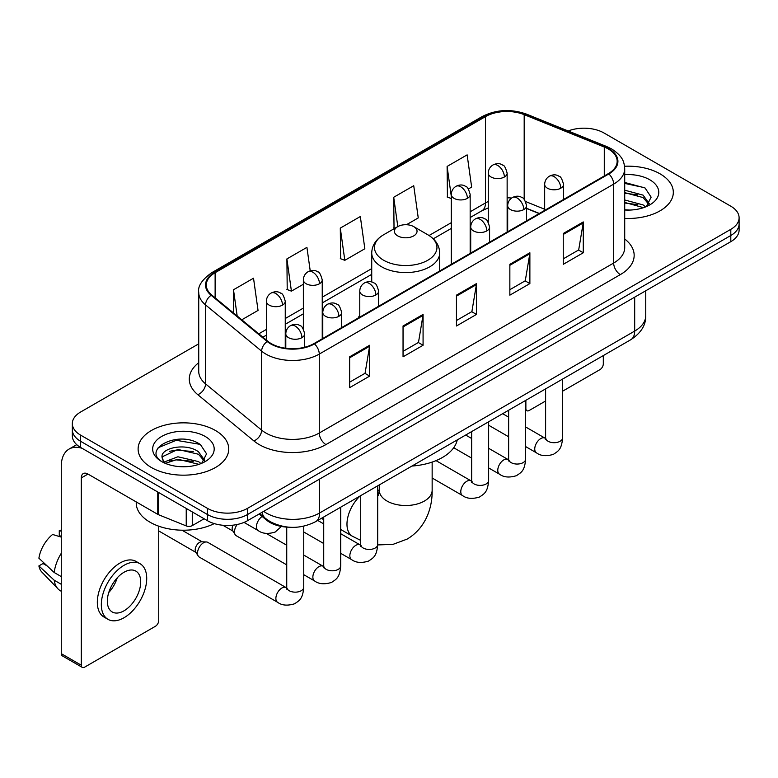 <?xml version="1.0" encoding="UTF-8"?>
<svg xmlns="http://www.w3.org/2000/svg" width="778" height="778" viewBox="0 0 778 778"><rect width="100%" height="100%" fill="white"/><g stroke="black" fill="none" stroke-linecap="round" stroke-linejoin="round"><path stroke-width="1.17" d="M359.767 315.411A50.035 28.883 0 0 0 357.997 318.163M539.144 213.58L526.57 208.494M288.998 527.202A28.319 16.348 180 0 1 266.718 520.239L259.132 513.986M198.73 343.827L80.63 412.009A28.319 16.348 0 0 0 72.335 423.572L72.335 435.904A28.319 16.348 0 0 0 80.63 447.467L207.463 520.696A28.319 16.348 0 0 0 247.511 520.696L730.805 241.666A28.319 16.348 0 0 0 739.1 230.103L739.1 223.938A28.319 16.348 0 0 1 730.805 235.501A28.319 16.348 0 0 0 739.1 223.938L739.1 217.772A28.319 16.348 0 0 0 730.805 206.209L603.971 132.98A28.319 16.348 0 0 0 568.164 130.967M72.335 423.572A28.319 16.348 0 0 0 80.63 435.135L207.463 508.355A28.319 16.348 0 0 0 247.511 508.355L247.511 514.53L730.805 235.501L247.511 514.53A28.319 16.348 0 0 1 207.463 514.53A28.319 16.348 0 0 0 247.511 514.53L247.511 520.696M80.63 435.135L80.63 441.301L207.463 514.53L80.63 441.301A28.319 16.348 0 0 1 72.335 429.738A28.319 16.348 0 0 0 80.63 441.301L80.63 447.467M660.045 173.834A45.309 26.16 0 0 0 624.549 166.249A45.309 26.16 0 0 1 660.045 173.834A45.309 26.16 0 0 1 673.32 192.331A45.309 26.16 0 0 0 660.045 173.834M215.467 430.506A45.309 26.16 0 0 0 166.093 424.837A45.309 26.16 0 0 0 138.114 449.013A45.309 26.16 0 0 0 151.389 467.51A45.309 26.16 0 0 0 200.773 473.18A45.309 26.16 0 0 0 228.742 449.013A45.309 26.16 0 0 0 215.467 430.506A45.309 26.16 0 0 0 166.093 424.837A45.309 26.16 0 0 0 138.114 449.013A45.309 26.16 0 0 0 151.389 467.51A45.309 26.16 0 0 0 200.773 473.18A45.309 26.16 0 0 0 228.742 449.013A45.309 26.16 0 0 0 215.467 430.506M608.308 148.977A30.206 17.437 180 0 1 617.158 161.309A30.206 17.437 180 0 1 608.308 173.64L313.933 343.604A30.206 17.437 180 0 1 267.827 341.27L211.742 295.027A30.206 17.437 180 0 1 206.277 285.03A30.206 17.437 180 0 1 215.127 272.699L485.501 116.603A30.206 17.437 180 0 1 524.187 114.648L604.282 147.023A30.206 17.437 180 0 1 608.308 148.977M608.843 148.666A30.964 17.875 0 0 0 604.71 146.663L524.615 114.288A30.964 17.875 0 0 0 484.966 116.292L214.592 272.388A30.964 17.875 0 0 0 211.12 295.28L267.204 341.523A30.964 17.875 0 0 0 314.468 343.905L608.843 173.951A30.964 17.875 0 0 0 608.843 148.666M349.643 356.82L349.643 387.658L369.667 376.095L369.667 345.257L349.643 356.82M349.643 382.183L365.067 373.275L369.589 346.288A7.556 4.357 -120 0 0 369.667 345.257M364.931 373.352L369.667 376.095M403.043 325.992L403.043 356.82L423.076 345.257L423.076 314.429L403.043 325.992M403.043 351.355L418.476 342.446L422.989 315.45A7.556 4.357 -120 0 0 423.076 314.429M418.34 342.524L423.076 345.257M563.253 233.497L563.253 264.326L583.276 252.762L583.276 221.934L563.253 233.497M563.253 258.86L578.676 249.952L583.199 222.955A7.556 4.357 -120 0 0 583.276 221.934M578.54 250.03L583.276 252.762M509.853 264.326L509.853 295.163L529.876 283.6L529.876 252.762L509.853 264.326M509.853 289.688L525.276 280.78L529.799 253.793A7.556 4.357 -120 0 0 529.876 252.762M525.14 280.858L529.876 283.6M456.453 295.154L456.453 325.992L476.476 314.429L476.476 283.6L456.453 295.154M456.453 320.517L471.876 311.618L476.399 284.622A7.556 4.357 -120 0 0 476.476 283.6M471.74 311.696L476.476 314.429M624.715 218.423A45.309 26.16 0 0 0 673.32 192.331A45.309 26.16 0 0 1 624.715 218.423M247.511 508.355L730.805 229.335A28.319 16.348 0 0 0 739.1 217.772M241.783 319.797L258.043 310.412L253.521 278.203L233.497 289.766L233.497 312.97M406.447 224.735L418.253 217.918L413.731 185.709L393.707 197.272L394.028 227.915M468.385 188.976L471.653 187.09L467.131 154.871L447.107 166.434L447.428 197.087M310.218 270.812L306.921 247.365L286.897 258.928L287.218 289.581M340.297 228.1L344.819 260.319L364.843 248.756L360.321 216.537L340.297 228.1L340.618 258.743M344.819 260.319L340.297 258.627M394.913 228.246L393.707 227.789M393.707 197.272L397.811 226.573M451.279 198.526L447.107 196.96M447.107 166.434L451.279 196.202M286.897 258.928L291.419 291.147L303.362 284.252M291.419 291.147L286.897 289.455M233.497 289.766L237.173 316.004M624.715 209.768L630.005 210.07M624.715 199.985L643.095 204.915L645.584 206.919M624.715 202.426L643.542 207.677M624.715 190.192L643.095 195.132L649.222 203.593M624.715 192.643L643.095 197.573L648.735 204.235M624.715 210.002A30.78 17.768 0 0 0 649.766 204.896A30.78 17.768 0 0 0 649.766 179.767A30.78 17.768 0 0 0 624.715 174.671M646.314 206.617L651.137 197.155L645.04 187.965L624.715 182.46M624.715 183.404L644.622 187.683M624.715 193.197L637.804 194.879M624.715 202.99L637.804 204.672M525.627 408.401L525.87 408.547A4.717 2.723 120 0 0 526.852 410.706A4.717 2.723 120 0 0 529.215 410.473L545.611 401.001M562.611 391.188L599.964 369.618A4.717 2.723 120 0 0 603.31 363.841L603.31 355.575M525.87 408.547L525.87 400.281M397.704 235.88A11.33 6.545 0 0 0 413.731 235.88A11.33 6.545 0 0 0 413.731 226.631L427.793 234.752A31.217 18.02 0 0 1 427.793 260.251A31.217 18.02 0 0 1 383.642 260.251A31.217 18.02 0 0 1 383.642 234.752C375.949 239.323 371.981 245.391 371.728 252.947A33.989 19.625 0 0 0 381.687 266.825A33.989 19.625 0 0 0 418.72 271.075A33.989 19.625 0 0 0 439.706 252.947C439.453 245.391 435.486 239.323 427.793 234.752L413.731 226.631A11.33 6.545 0 0 0 397.704 226.631A11.33 6.545 0 0 0 397.704 235.88M411.961 466.051A51.922 29.972 0 0 0 457.26 439.891M286.742 564.877L236.259 535.721A8.5 4.901 -60 0 1 235.189 534.671A8.5 4.901 -60 0 1 234.499 531.831A8.5 4.901 -60 0 1 237.193 524.489M235.189 534.671L232.661 530.606A6.136 3.54 -60 0 1 232.155 528.554A6.136 3.54 -60 0 1 232.972 525.169M197.515 553.187A8.5 4.901 -60 0 1 203.525 542.781A8.5 4.901 -60 0 1 206.335 541.965A8.5 4.901 -60 0 1 207.775 542.354L286.139 587.604A8.5 4.901 -60 0 0 282.268 587.818A8.5 4.901 -60 0 0 281.889 588.022A8.5 4.901 -60 0 0 276.336 595.51A8.5 4.901 -60 0 0 277.639 602.318L199.275 557.077A8.5 4.901 -60 0 1 198.215 556.027A8.5 4.901 -60 0 1 197.515 553.187M198.215 556.027L195.686 551.962A6.136 3.54 -60 0 1 195.181 549.91A6.136 3.54 -60 0 1 199.518 542.392A6.136 3.54 -60 0 1 201.541 541.799L206.335 541.965M192.273 511.924L192.273 525.607L204.128 518.761M82.04 448.284A37.762 21.803 -120 0 0 69.096 449.062A37.762 21.803 -120 0 0 61.268 466.353L61.268 653.656L81.301 665.219L81.301 477.916A9.443 5.446 60 0 1 83.256 473.588A9.443 5.446 60 0 1 87.972 474.055L157.769 514.355L157.769 492.007M81.301 665.219A4.717 2.723 120 0 0 82.273 667.378L62.25 655.815A4.717 2.723 -60 0 1 61.268 653.656M82.273 667.378A4.717 2.723 120 0 0 84.637 667.145L155.396 626.29A4.717 2.723 120 0 0 158.731 620.513L158.731 526.191M192.273 525.607A4.717 2.723 180 0 1 186.234 525.909L158.401 514.666A4.717 2.723 180 0 1 157.769 514.355M124.023 610.798A23.603 13.625 120 0 0 139.437 590.006A23.603 13.625 120 0 0 135.819 571.091A23.603 13.625 120 0 0 124.023 572.258A23.603 13.625 120 0 0 108.599 593.06A23.603 13.625 120 0 0 112.217 611.965A23.603 13.625 120 0 0 124.023 610.798M108.774 592.505A23.603 13.625 120 0 0 117.245 577.84M61.268 531.228L59.274 530.625L59.274 535.371L61.268 536.519M140.069 563.729L136.062 561.424A32.093 18.536 120 0 0 120.016 563.009A32.093 18.536 120 0 0 99.049 591.299A32.093 18.536 120 0 0 103.97 617.012L107.967 619.327A32.093 18.536 120 0 0 124.023 617.742A32.093 18.536 120 0 0 144.99 589.452A32.093 18.536 120 0 0 140.069 563.729A32.093 18.536 120 0 0 124.023 565.324A32.093 18.536 120 0 0 103.056 593.604A32.093 18.536 120 0 0 107.967 619.327M61.268 553.304A31.149 17.982 120 0 0 54.188 572.501L38.9 558.196A24.546 14.169 120 0 1 52.593 534.476L61.268 537.112M61.268 576.595L54.188 572.501M47.166 565.937L43.004 563.535L38.9 565.907L54.188 580.203L61.268 584.297M54.188 580.203A31.149 17.982 120 0 0 58.029 588.907A31.149 17.982 120 0 0 60.383 590.765L61.268 591.28M61.268 530.071A24.546 14.169 120 0 0 59.274 530.625M38.9 565.907A24.546 14.169 120 0 0 41.798 572.015L58.029 588.907M136.228 501.917L136.228 502.967A47.205 27.249 0 0 0 150.057 522.233A47.205 27.249 0 0 0 214.271 523.594M178.318 466.528L185.427 466.742M164.168 462.015L177.909 456.774L198.516 461.587L201.006 463.591M165.432 463.328L177.909 459.224L198.964 464.349M164.382 462.968L162.174 457.795A21.337 12.322 0 0 0 165.617 463.503M204.643 460.265L198.516 451.804C185.709 442.244 159.364 448.147 162.174 457.795L162.096 456.851M162.232 458.096L162.826 456.511L177.909 449.431L198.516 454.255L204.157 460.907M201.735 463.289L206.559 453.827L200.461 444.637C178.872 429.116 140.497 449.567 162.66 462.103L162.767 462.171M205.188 436.448A30.78 17.768 0 0 0 161.668 436.448A30.78 17.768 0 0 0 161.668 461.568A30.78 17.768 0 0 0 205.188 461.568A30.78 17.768 0 0 0 205.188 436.448M158.158 447.72L176.227 440.309L200.043 444.355M169.448 451.328L176.227 450.092L193.236 451.551M169.448 461.111L176.227 459.886L193.236 461.344M266.718 519.393L266.718 520.239M263.664 511.37A37.762 21.803 0 0 0 266.202 512.984A37.762 21.803 0 0 0 319.602 512.984L634.683 331.078A37.762 21.803 0 0 0 645.74 315.664C646.012 325.029 641.023 333.052 630.773 339.723L315.693 521.63A18.876 10.902 60 0 0 319.602 512.984L319.602 479.073M634.683 297.167L634.683 331.078A18.876 10.902 60 0 1 630.773 339.723M262.137 512.245A18.876 12.633 129.5 0 0 265.424 518.391L259.696 513.665M730.805 241.666L730.805 229.335M207.463 520.696L207.463 508.355M624.715 238.992A47.205 27.249 180 0 1 620.329 274.615L325.943 444.578A9.443 5.446 60 0 1 319.272 433.015L613.657 263.052A37.762 21.803 0 0 0 624.715 247.637L624.715 168.709A37.762 21.803 180 0 1 613.657 184.123A9.443 5.446 -120 0 0 608.843 173.951M325.943 444.578A47.205 27.249 180 0 1 259.191 444.578A47.205 27.249 180 0 1 253.91 440.941L197.826 394.699A47.205 27.249 180 0 1 198.73 362.713M265.872 433.015A37.762 21.803 0 0 0 319.272 433.015L319.272 354.087A37.762 21.803 180 0 1 261.641 351.17L205.557 304.927A37.762 21.803 180 0 1 198.73 292.431L198.73 371.359A37.762 21.803 0 0 0 205.557 383.865L261.641 430.108A37.762 21.803 0 0 0 265.872 433.015M624.715 168.709C624.102 162.223 623.499 156.825 611.702 148.968L606.733 146.565A9.443 4.425 112 0 0 604.71 146.663M606.733 146.565L526.638 114.181C511 108.648 496.16 109.455 482.117 116.593A9.443 5.446 60 0 1 484.966 116.292M214.592 272.388A9.443 5.446 -120 0 0 211.742 272.689C201.94 279.73 197.602 286.314 198.73 292.431M211.12 295.28A9.443 6.312 129.5 0 0 205.557 304.927L205.557 383.865A9.443 6.312 -50.5 0 1 197.826 394.699M526.638 114.181A9.443 4.425 112 0 0 524.615 114.288M267.204 341.523A9.443 6.312 129.5 0 0 261.641 351.17L261.641 430.108A9.443 6.312 -50.5 0 1 253.91 440.941M314.468 343.905A9.443 5.446 60 0 1 319.272 354.087L613.657 184.123L613.657 263.052A9.443 5.446 60 0 0 620.329 274.615M215.127 272.699L215.127 297.818M604.282 147.023L604.282 175.974M524.187 114.648L524.187 199.44M544.668 209.253L525.607 201.551M511.623 198.04A30.206 17.437 0 0 0 507.139 197.816M488.263 201.512A30.206 17.437 0 0 0 485.501 202.932L470.165 211.781M485.501 116.603L485.501 202.932A16.99 9.813 60 0 1 481.981 210.712L470.165 217.529M451.279 222.683L429.048 235.52M371.728 268.614L322.238 297.186M303.362 308.088L285.254 318.533M266.377 329.434L258.782 333.82M539.349 213.454L527.562 208.689A16.99 7.955 -68 0 1 526.57 208.096M456.453 296.136L476.399 284.622M509.853 265.308L529.799 253.793M563.253 234.47L583.199 222.955M403.043 326.964L422.989 315.45M349.643 357.802L369.589 346.288M432.15 462.093L432.15 490.247A26.433 15.259 180 0 1 424.409 501.042A26.433 15.259 180 0 1 387.026 501.042A26.433 15.259 180 0 1 379.285 490.247L378.575 495.314M377.7 489.907A26.433 15.259 -60 0 1 378.886 490.48L379.285 490.704M360.71 540.389L352.453 536.266A26.433 15.259 -60 0 1 360.078 496.004M560.782 188.208A9.443 5.446 0 0 0 563.554 184.357C562.056 178.901 560.559 176.217 559.071 176.324C556.338 174.398 553.109 174.35 549.394 176.178A9.443 5.446 60 0 1 554.111 176.645A9.443 5.446 -120 0 1 560.782 188.208A9.443 5.446 0 0 1 547.43 188.208A9.443 5.446 0 0 1 544.668 184.357C544.814 180.778 546.389 178.055 549.394 176.178M525.627 446.582L536.509 452.864A8.5 4.901 -60 0 1 535.206 446.057A8.5 4.901 -60 0 1 540.759 438.568A8.5 4.901 -60 0 1 541.138 438.364A8.5 4.901 -60 0 1 545.008 438.15L525.627 426.957M546.098 439.006L545.339 439.628L545.611 437.8A8.5 4.901 -0 0 0 548.101 441.262A8.5 4.901 -0 0 0 559.732 441.476A8.5 4.901 -0 0 0 562.611 437.8C561.638 449.781 558.186 451.055 553.44 454.333C546.341 456.491 540.7 455.996 536.509 452.864M523.808 209.564A9.443 5.446 0 0 0 526.57 205.703C525.072 200.247 523.575 197.573 522.087 197.68C519.354 195.745 516.125 195.706 512.41 197.534A9.443 5.446 60 0 1 517.127 198.001A9.443 5.446 -120 0 1 523.808 209.564A9.443 5.446 0 0 1 510.456 209.564A9.443 5.446 0 0 1 507.684 205.703C507.83 202.124 509.405 199.401 512.41 197.534M488.642 467.928L499.534 474.21A8.5 4.901 -60 0 1 498.231 467.403A8.5 4.901 -60 0 1 503.774 459.915A8.5 4.901 -60 0 1 504.154 459.71A8.5 4.901 -60 0 1 508.024 459.497L488.642 448.303M509.123 460.352L508.355 460.984L508.637 459.146A8.5 4.901 -0 0 0 511.117 462.618A8.5 4.901 -0 0 0 522.748 462.822A8.5 4.901 -0 0 0 525.627 459.146C524.664 471.128 521.202 472.411 516.456 475.679C509.357 477.838 503.716 477.352 499.534 474.21M486.824 230.91A9.443 5.446 0 0 0 489.586 227.059C488.088 221.604 486.6 218.919 485.112 219.026C482.37 217.101 479.151 217.052 475.426 218.881A9.443 5.446 60 0 1 480.143 219.347A9.443 5.446 -120 0 1 486.824 230.91A9.443 5.446 0 0 1 473.471 230.91A9.443 5.446 0 0 1 470.709 227.059C470.846 223.481 472.421 220.757 475.426 218.881M432.15 478.013L462.55 495.567A8.5 4.901 -60 0 1 461.247 488.759A8.5 4.901 -60 0 1 466.8 481.271A8.5 4.901 -60 0 1 467.17 481.067A8.5 4.901 -60 0 1 471.04 480.853L436.03 460.634M472.139 481.708L471.38 482.331L471.653 480.503A8.5 4.901 -0 0 0 474.142 483.965A8.5 4.901 -0 0 0 485.764 484.179A8.5 4.901 -0 0 0 488.642 480.503C487.68 492.484 484.227 493.758 479.481 497.035C472.372 499.194 466.732 498.698 462.55 495.567M375.881 294.969A9.443 5.446 0 0 0 378.643 291.108C377.145 285.652 375.657 282.978 374.16 283.075C371.427 281.15 368.208 281.101 364.483 282.939A9.443 5.446 60 0 1 369.2 283.406A9.443 5.446 -120 0 1 375.881 294.969A9.443 5.446 0 0 1 362.529 294.969A9.443 5.446 0 0 1 359.767 291.108C359.903 287.529 361.478 284.806 364.483 282.939M340.715 553.333L351.607 559.615A8.5 4.901 -60 0 1 350.304 552.808A8.5 4.901 -60 0 1 355.857 545.32A8.5 4.901 -60 0 1 356.227 545.115A8.5 4.901 -60 0 1 360.097 544.901L340.715 533.708M361.196 545.757L360.438 546.389L360.71 544.551A8.5 4.901 -0 0 0 363.2 548.023A8.5 4.901 -0 0 0 374.821 548.227A8.5 4.901 -0 0 0 377.7 544.551C376.737 556.533 373.284 557.816 368.539 561.084C361.43 563.243 355.789 562.757 351.607 559.615M338.897 316.315A9.443 5.446 0 0 0 341.659 312.464C340.171 306.999 338.673 304.324 337.185 304.431C334.452 302.506 331.224 302.457 327.499 304.286A9.443 5.446 60 0 1 332.225 304.752A9.443 5.446 -120 0 1 338.897 316.315A9.443 5.446 0 0 1 325.544 316.315A9.443 5.446 0 0 1 322.782 312.464C322.928 308.885 324.494 306.162 327.499 304.286M303.741 574.679L314.623 580.971A8.5 4.901 -60 0 1 313.32 574.164A8.5 4.901 -60 0 1 318.873 566.676A8.5 4.901 -60 0 1 319.252 566.472A8.5 4.901 -60 0 1 323.123 566.248L303.741 555.064M324.212 567.104L323.454 567.736L323.726 565.898A8.5 4.901 -0 0 0 326.215 569.37A8.5 4.901 -0 0 0 337.837 569.584A8.5 4.901 -0 0 0 340.715 565.898C339.753 577.879 336.3 579.163 331.554 582.43C324.455 584.589 318.805 584.103 314.623 580.971M301.913 337.671A9.443 5.446 0 0 0 304.684 333.811C303.187 328.355 301.689 325.681 300.201 325.778C297.468 323.852 294.24 323.804 290.525 325.642A9.443 5.446 60 0 1 295.241 326.108A9.443 5.446 -120 0 1 301.913 337.671A9.443 5.446 0 0 1 288.57 337.671A9.443 5.446 0 0 1 285.798 333.811C285.944 330.232 287.52 327.509 290.525 325.642M287.228 588.46L286.469 589.092L286.742 587.254A8.5 4.901 -0 0 0 289.231 590.726A8.5 4.901 -0 0 0 300.862 590.93A8.5 4.901 -0 0 0 303.741 587.254C302.768 599.235 299.316 600.519 294.57 603.786C287.471 605.945 281.831 605.459 277.639 602.318M504.377 176.995A9.443 5.446 0 0 0 507.139 173.144C505.651 167.688 504.154 165.004 502.666 165.111C499.933 163.186 496.704 163.137 492.98 164.965A9.443 5.446 60 0 1 497.706 165.432A9.443 5.446 -120 0 1 504.377 176.995A9.443 5.446 0 0 1 491.025 176.995A9.443 5.446 0 0 1 488.263 173.144C488.409 169.565 489.975 166.842 492.98 164.965M467.393 198.351A9.443 5.446 0 0 0 470.165 194.49C468.667 189.035 467.17 186.36 465.682 186.457C462.949 184.532 459.72 184.483 456.005 186.321A9.443 5.446 60 0 1 460.722 186.788A9.443 5.446 -120 0 1 467.393 198.351A9.443 5.446 0 0 1 454.051 198.351A9.443 5.446 0 0 1 451.279 194.49C451.425 190.911 453 188.188 456.005 186.321M319.476 283.746A9.443 5.446 0 0 0 322.238 279.895C320.74 274.44 319.252 271.765 317.755 271.862C315.022 269.937 311.793 269.888 308.078 271.716A9.443 5.446 60 0 1 312.795 272.183A9.443 5.446 -120 0 1 319.476 283.746A9.443 5.446 0 0 1 306.124 283.746A9.443 5.446 0 0 1 303.362 279.895C303.498 276.316 305.073 273.593 308.078 271.716M282.492 305.102A9.443 5.446 0 0 0 285.254 301.251C283.756 295.786 282.268 293.111 280.78 293.218C278.038 291.293 274.819 291.244 271.094 293.073A9.443 5.446 60 0 1 275.82 293.539A9.443 5.446 -120 0 1 282.492 305.102A9.443 5.446 0 0 1 269.139 305.102A9.443 5.446 0 0 1 266.377 301.251C266.514 297.673 268.089 294.94 271.094 293.073M281.403 526.453L275.149 532.064C268.05 534.223 262.4 533.737 258.218 530.596A8.5 4.901 -60 0 1 256.458 526.706A8.5 4.901 -60 0 1 262.167 516.485M81.301 477.916L87.972 474.065M158.401 492.367L158.401 514.666M186.234 525.909L186.234 508.433M315.693 521.63C300.502 529.264 285.312 529.264 270.112 521.63L265.424 518.391M645.74 315.664L645.74 290.778M482.117 116.593L211.742 272.689M527.562 208.689L526.57 208.3M507.713 205.003L507.139 205.003M488.263 207.901L481.981 210.712M451.279 228.431L433.278 238.827M371.728 274.352L322.238 302.934M303.362 313.835L285.254 324.28M266.377 335.182L262.886 337.195M526.852 410.706L525.627 409.996M432.15 490.247C432.5 507.596 425.77 527.99 407.205 539.066L393.007 544.367L377.7 544.931M352.453 536.266L340.715 529.487M323.726 519.685L321.402 518.333M439.706 270.987L439.706 252.947M371.728 282.015L371.728 252.947M397.704 226.631L383.642 234.752M378.886 490.48L377.7 489.8M379.285 484.918L379.285 490.247M545.592 438.452L545.008 438.15M562.611 379.081L562.611 437.8M563.554 199.489L563.554 184.357M508.637 436.769L488.642 425.226M545.611 388.883L545.611 437.8M544.668 210.391L544.668 184.357M508.637 417.144L502.646 413.692M508.608 459.808L508.024 459.497M525.627 400.427L525.627 459.146M526.57 220.835L526.57 205.703M471.653 458.116L453.7 447.749M508.637 410.239L508.637 459.146M507.684 231.737L507.684 205.703M471.653 438.5L465.672 435.038M471.624 481.154L471.04 480.853M488.642 421.773L488.642 480.503M489.586 242.191L489.586 227.059M471.653 431.586L471.653 480.503M470.709 253.093L470.709 227.059M360.681 545.203L360.097 544.901M377.7 485.832L377.7 544.551M378.643 306.24L378.643 291.108M323.726 543.521L303.741 531.977M360.71 495.644L360.71 544.551M359.767 317.142L359.767 291.108M323.726 523.895L317.745 520.443M323.697 566.559L323.123 566.248M340.715 507.178L340.715 565.898M341.659 327.587L341.659 312.464M222.858 525.257L232.972 531.102M323.726 516.991L323.726 565.898M322.782 338.488L322.782 312.464M286.742 545.252L266.241 533.416M286.722 587.905L286.139 587.604M303.741 526.181L303.741 587.254M304.684 347.251L304.684 333.811M158.731 530.936L195.988 552.448M286.742 527.105L286.742 587.254M285.798 348.262L285.798 333.811M182.003 530.207L202.124 541.819M507.139 232.048L507.139 173.144M488.263 222.236L488.263 173.144M470.165 253.404L470.165 194.49M451.279 264.306L451.279 194.49M322.238 338.809L322.238 279.895M303.362 328.987L303.362 279.895M285.254 348.194L285.254 301.251M258.218 530.596L244.029 522.408M266.377 340.074L266.377 301.251M69.096 449.062L76.73 444.656"/></g></svg>
